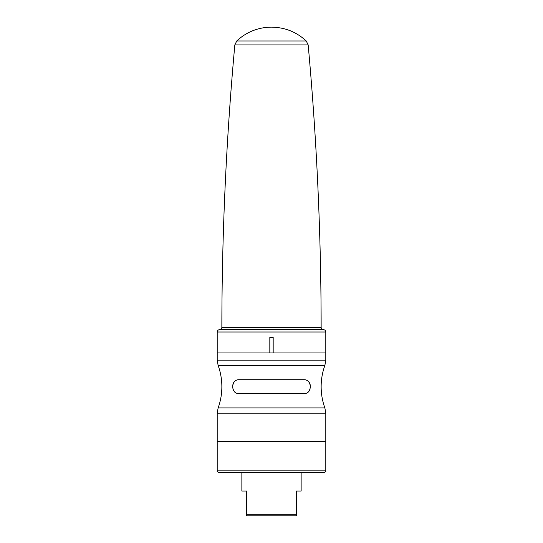 <?xml version="1.0" encoding="UTF-8"?>
<svg xmlns="http://www.w3.org/2000/svg" width="543" height="543" viewBox="0 0 543 543"><rect width="100%" height="100%" fill="white"/><g stroke="black" fill="none" stroke-linecap="round" stroke-linejoin="round"><path stroke-width="0.81" d="M325.8 360.158L324.877 365.439L218.123 365.439L217.2 360.158L325.8 360.158L325.8 352.95L217.2 352.95L217.2 332.004C217.336 330.592 218.116 329.818 219.528 329.676L323.472 329.676L219.528 329.676C220.94 329.54 221.714 328.766 221.856 327.354L321.144 327.354C321.286 328.766 322.06 329.54 323.472 329.676C324.884 329.818 325.664 330.592 325.8 332.004L217.2 332.004M217.2 360.158L217.2 352.95L269.823 352.95L269.823 337.434L273.177 337.434L273.177 352.95L325.8 352.95L325.8 332.004M306.245 40.969C296.424 31.935 284.844 27.326 271.5 27.15A50.594 50.594 0 0 0 236.755 40.969L306.245 40.969L308.166 44.913L234.834 44.913C226.255 138.865 221.931 233.008 221.856 327.354M304.08 393.675L238.92 393.675C235.506 393.702 233.436 391.639 232.716 387.471L232.716 385.917C233.436 381.749 235.506 379.679 238.92 379.713L304.08 379.713C307.494 379.686 309.564 381.749 310.284 385.917L310.284 387.471C309.564 391.639 307.494 393.702 304.08 393.675A6.204 6.204 0 0 0 308.166 392.141M325.8 413.23L325.8 441.384L217.2 441.384L217.2 470.856L325.8 470.856L325.8 441.384L217.2 441.384L217.2 413.23L325.8 413.23L324.877 407.949C322.399 401.08 321.157 393.994 321.144 386.691C321.157 379.394 322.399 372.308 324.877 365.439M232.716 386.962L232.716 387.471M310.284 386.426L310.284 385.917A6.204 6.204 0 0 0 304.08 379.713M238.92 379.713A6.204 6.204 0 0 0 232.893 384.43M234.834 392.141A6.204 6.204 0 0 0 238.92 393.675M308.967 391.293A6.204 6.204 0 0 0 310.107 388.958M325.8 470.856C326.214 471.209 325.698 471.724 324.246 472.41L218.754 472.41C217.302 471.724 216.786 471.209 217.2 470.856M241.866 472.41L241.866 491.028L246.678 491.028L246.678 514.296L296.322 514.296L296.322 515.85L296.322 491.028L301.134 491.028L301.134 472.41L271.5 472.41M246.678 514.296L246.678 515.85L246.678 514.296M296.322 515.85L246.678 515.85M218.123 365.439C220.601 372.308 221.843 379.394 221.856 386.691C221.843 393.994 220.601 401.08 218.123 407.949L324.877 407.949M308.166 44.913C316.745 138.865 321.069 233.008 321.144 327.354M236.755 40.969L234.834 44.913M218.123 407.949L217.2 413.23"/></g></svg>
